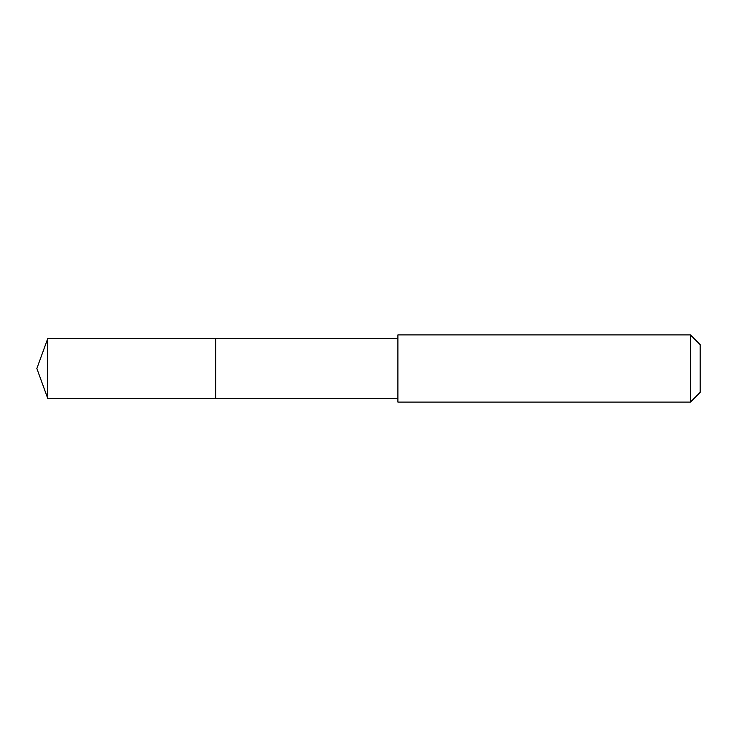 <?xml version="1.0" encoding="UTF-8"?>
<svg xmlns="http://www.w3.org/2000/svg" width="737" height="737" viewBox="0 0 737 737"><rect width="100%" height="100%" fill="white"/><g stroke="black" fill="none" stroke-linecap="round" stroke-linejoin="round"><path stroke-width="1.11" d="M215.692 398.302L215.692 338.698L47.702 338.698L47.702 398.302L215.692 398.302L215.692 338.698L397.879 338.698L397.879 398.302L47.702 398.302L36.85 368.5L47.702 398.302M397.888 336.017L397.888 402.089L690.458 402.089L690.458 334.911L397.888 334.911L397.888 336.017M690.458 334.911L700.15 344.612L700.15 392.388L690.458 402.089M36.85 368.5L47.702 338.698M397.879 398.302L397.888 402.089M397.879 338.698L397.888 334.911"/></g></svg>

